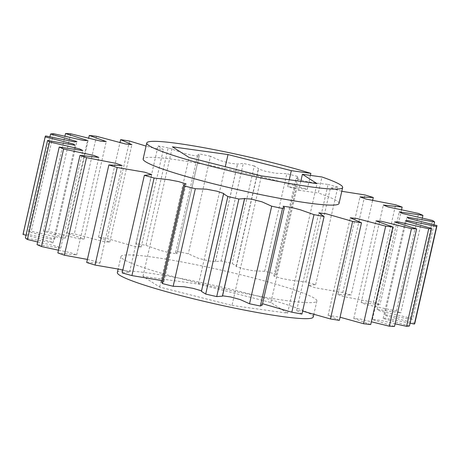 <?xml version="1.0" encoding="UTF-8"?>
<svg xmlns="http://www.w3.org/2000/svg" width="460" height="460" viewBox="0 0 460 460"><rect width="100%" height="100%" fill="white"/><g stroke="black" fill="none" stroke-linecap="round" stroke-linejoin="round"><path stroke-width="0.34" stroke-dasharray="2.3 1.72" d="M339.026 203.475A100.441 8.93 12.8 0 0 318.32 192.993L321.954 176.991M310.414 175.386L307.24 189.376A100.441 8.93 12.8 0 0 174.593 159.517A100.441 8.93 12.8 0 0 143.135 158.97M285.407 300.483A100.441 8.93 12.8 0 0 316.865 301.03A100.441 8.93 12.8 0 0 259.089 279.479A100.441 8.93 12.8 0 0 152.427 257.077A100.441 8.93 12.8 0 0 120.974 256.525A100.441 8.93 12.8 0 0 178.75 278.076A100.441 8.93 12.8 0 0 285.407 300.483M313.225 317.032A100.441 8.93 12.8 0 0 255.449 295.481A100.441 8.93 12.8 0 0 148.793 273.073A100.441 8.93 12.8 0 0 117.34 272.527M370.714 324.553L353.774 318.452L360.278 319.022L371.341 321.793M394.479 326.462L372.416 319.516L380.512 320.321L395.077 323.817M409.434 325.979L383.117 318.481L384.755 318.038L410.055 323.225M414.811 323.282A200.882 17.859 12.8 0 0 414.834 323.127L386.544 315.974L384.876 314.697L412.442 319.522A200.882 17.859 12.8 0 0 410.412 318.05L380.385 311.069L377.114 309.436L400.781 312.938A200.882 17.859 12.8 0 0 396.393 311.006L365.936 304.514L361.175 302.577L379.994 304.647A200.882 17.859 12.8 0 0 373.468 302.346L343.913 296.631L337.847 294.457L351.135 295.055A200.882 17.859 12.8 0 0 342.798 292.502L315.33 287.799L308.275 285.47L315.646 284.648A200.882 17.859 12.8 0 0 305.911 281.974L290.996 280.255L281.33 278.398L273.867 276.017L276.144 275.235L275.304 273.947A200.882 17.859 12.8 0 0 264.667 271.285L253.448 270.808L242.949 268.784L236.175 266.461L236.423 266.208L232.139 263.488A200.882 17.859 12.8 0 0 221.122 260.969L215.395 261.619L208.581 260.906L197.915 258.129L188.307 253.799A200.882 17.859 12.8 0 0 177.474 251.545L175.639 252.396L176.905 253.776L169.165 252.707L159.597 250.183L146.01 245.358A200.882 17.859 12.8 0 0 135.901 243.489L141.168 247.181L133.688 246.192L107.37 238.596A200.882 17.859 12.8 0 0 98.492 237.205L109.727 242.202L103.126 241.483L74.324 233.847A200.882 17.859 12.8 0 0 67.12 233.001L84.059 239.102L78.695 238.728L48.53 231.351A200.882 17.859 12.8 0 0 43.361 231.092L65.418 238.044L61.502 238.038L31.274 231.23A200.882 17.859 12.8 0 0 28.405 231.581L54.717 239.079L52.382 239.447L23.431 233.502A200.882 17.859 12.8 0 0 23.029 234.272M414.834 323.127L437 225.567M433.97 224.756L412.442 319.522M410.412 318.05L432.578 220.495M422.343 218.034L400.781 312.938M396.393 311.006L418.554 213.452M401.54 209.812L379.994 304.647M373.468 302.346L395.634 204.792M372.6 200.577L351.135 295.055M342.798 292.502L364.958 194.948M315.646 284.648L337.807 187.093L330.435 187.916L341.791 191.297M305.911 281.974L328.078 184.414L313.156 182.701L303.497 180.843L296.033 178.463L298.31 177.675L297.471 176.393L275.304 273.947M264.667 271.285L286.827 173.725L275.609 173.253L265.115 171.223L258.342 168.9L258.589 168.647L254.299 165.933L232.139 263.488M221.122 260.969L243.288 163.409L237.561 164.065L230.748 163.352L220.075 160.574L210.473 156.239L188.307 253.799M177.474 251.545L199.64 153.991L197.8 154.842L199.071 156.222L191.331 155.146L181.757 152.628L168.176 147.804L146.01 245.358M135.901 243.489L158.067 145.935L163.334 149.621L155.647 148.603L146.061 146.09M129.536 141.036L107.37 238.596M98.492 237.205L119.945 142.773M96.491 136.286L74.324 233.847M67.12 233.001L88.659 138.207M70.691 133.791L48.53 231.351M43.361 231.092L64.923 136.183M53.44 133.676L31.274 231.23M28.405 231.581L49.944 136.775M45.597 135.941L23.431 233.502M26.03 235.244L51.784 241.753L52.957 242.863L25.392 238.038M37.657 241.966L52.843 245.283L58.725 246.986L60.72 248.124L37.059 244.617M58.46 250.188L70.259 252.586L76.659 254.978L57.839 252.908M87.4 259.423L95.283 261.366L99.987 263.097L86.698 262.499M122.883 269.87L129.565 272.084L122.193 272.906M162.075 280.64L163.967 281.537L161.69 282.325M201.526 290.835L201.411 291.352M222.473 296.142L222.554 295.791M262.2 305.158L260.929 303.778L262.528 303.709M301.933 314.065L296.666 310.379L302.611 311.104M339.348 320.355L328.106 315.359L340.055 317.228M337.807 187.093A200.882 17.859 12.8 0 0 328.078 184.414M297.471 176.393A200.882 17.859 12.8 0 0 286.827 173.725M254.299 165.933A200.882 17.859 12.8 0 0 243.288 163.409M210.473 156.239A200.882 17.859 12.8 0 0 199.64 153.991M168.176 147.804A200.882 17.859 12.8 0 0 158.067 145.935M231.984 305.44L287.592 313.168L270.888 302.502L198.582 284.113L142.974 276.385L159.677 287.051L231.984 305.44L261.418 175.887M307.24 189.376L287.684 186.656L289.254 179.751M300.794 181.355L298.77 190.273L296.688 188.945L287.684 186.656M298.77 190.273L318.32 192.993M270.888 302.502L296.688 188.945M287.592 313.168L317.026 183.615M159.677 287.051L189.112 157.498M142.974 276.385L172.408 146.832M198.582 284.113L225.262 166.687M316.865 301.03L313.938 313.91M353.774 318.452L375.941 220.898M372.416 319.516L394.582 221.956M383.117 318.481L405.283 220.921M384.876 314.697L407.042 217.137M377.114 309.436L399.28 211.876M361.175 302.577L383.341 205.022M337.847 294.457L360.013 196.903M308.275 285.47L330.435 187.916M273.867 276.017L296.033 178.463M276.144 275.235L298.31 177.675M236.175 266.461L258.342 168.9M236.423 266.208L258.589 168.647M215.361 261.412L237.527 163.858M215.395 261.619L237.561 164.065M175.639 252.396L197.8 154.842M176.905 253.776L199.071 156.222M141.168 247.181L163.334 149.621M109.727 242.202L131.893 144.641M84.059 239.102L106.225 141.548M65.418 238.044L87.584 140.484M54.717 239.079L76.883 141.519M52.957 242.863L75.124 145.302M60.72 248.124L82.886 150.564M76.659 254.978L98.825 157.423M99.987 263.097L122.153 165.542M129.565 272.084L151.725 174.53M163.967 281.537L186.133 183.983M201.658 291.099L223.824 193.539M244.536 198.685L244.605 198.381M260.929 303.778L283.095 206.224M296.666 310.379L318.832 212.819M328.106 315.359L350.273 217.798M120.974 256.525L118.209 268.703"/><path stroke-width="0.69" d="M289.254 179.751L291.318 170.66L310.874 173.374A100.441 8.93 12.8 0 0 178.227 143.52A100.441 8.93 12.8 0 0 146.774 142.968A100.441 8.93 12.8 0 0 204.55 164.519A100.441 8.93 12.8 0 0 311.207 186.927A100.441 8.93 12.8 0 0 342.66 187.473A100.441 8.93 12.8 0 0 321.954 176.991L302.404 174.277L300.794 181.355M146.774 142.968L143.135 158.97A100.441 8.93 12.8 0 0 200.911 180.521A100.441 8.93 12.8 0 0 307.573 202.923A100.441 8.93 12.8 0 0 339.026 203.475L342.66 187.473M118.209 268.703L117.34 272.527A100.441 8.93 12.8 0 0 175.116 294.078A100.441 8.93 12.8 0 0 281.773 316.48A100.441 8.93 12.8 0 0 313.225 317.032L313.938 313.91M371.341 321.793L389.309 326.209A200.882 17.859 12.8 0 0 394.479 326.462L416.639 228.907L394.582 221.956L398.498 221.961L428.726 228.769L406.559 326.324A200.882 17.859 12.8 0 0 409.434 325.979L431.595 228.419L405.283 220.921L407.617 220.553L436.569 226.498L414.402 324.058A200.882 17.859 12.8 0 0 414.811 323.282L436.971 225.728A200.882 17.859 12.8 0 0 437 225.567L408.71 218.419L407.042 217.137L434.608 221.961L433.97 224.756M340.055 317.228L363.509 323.714A200.882 17.859 12.8 0 0 370.714 324.553L392.88 226.998L375.941 220.898L381.305 221.271L411.47 228.649L389.309 326.209M395.077 323.817L406.559 326.324M410.055 323.225L414.402 324.058M422.343 218.034L422.941 215.383L399.28 211.876L402.546 213.509L432.578 220.495A200.882 17.859 12.8 0 1 434.608 221.961M401.54 209.812L402.161 207.092L383.341 205.022L388.102 206.954L418.554 213.452A200.882 17.859 12.8 0 1 422.941 215.383M372.6 200.577L373.301 197.501L360.013 196.903L366.074 199.071L395.634 204.792A200.882 17.859 12.8 0 1 402.161 207.092M341.791 191.297L364.958 194.948A200.882 17.859 12.8 0 1 373.301 197.501M119.945 142.773L120.652 139.644A200.882 17.859 12.8 0 1 129.536 141.036L146.061 146.09M88.659 138.207L89.286 135.447A200.882 17.859 12.8 0 1 96.491 136.286L125.292 143.928L131.893 144.641L120.652 139.644M64.923 136.183L65.521 133.538A200.882 17.859 12.8 0 1 70.691 133.791L100.861 141.168L106.225 141.548L89.286 135.447M49.944 136.775L50.565 134.021A200.882 17.859 12.8 0 1 53.44 133.676L83.668 140.484L87.584 140.484L65.521 133.538M26.03 235.244L23 234.433A200.882 17.859 12.8 0 1 23.029 234.272L45.189 136.718A200.882 17.859 12.8 0 1 45.597 135.941L74.549 141.893L76.883 141.519L50.565 134.021M23 234.433L45.166 136.873L73.456 144.026L75.124 145.302L47.558 140.478L25.392 238.038A200.882 17.859 12.8 0 0 27.422 239.505L37.657 241.966M27.422 239.505L49.588 141.95L79.614 148.931L82.886 150.564L59.219 147.062L37.059 244.617A200.882 17.859 12.8 0 0 41.446 246.548L58.46 250.188M41.446 246.548L63.606 148.994L94.064 155.486L98.825 157.423L80.005 155.353L57.839 252.908A200.882 17.859 12.8 0 0 64.365 255.208L87.4 259.423M64.365 255.208L86.532 157.653L116.087 163.369L122.153 165.542L108.865 164.945L86.698 262.499A200.882 17.859 12.8 0 0 95.042 265.052L122.883 269.87M95.042 265.052L117.202 167.498L144.67 172.201L151.725 174.53L144.354 175.352L122.193 272.906A200.882 17.859 12.8 0 0 131.922 275.586L162.075 280.64M162.53 283.607L184.696 186.053L183.856 184.765L161.69 282.325L162.53 283.607A200.882 17.859 12.8 0 0 173.173 286.275L183.925 286.752L193.022 288.328L201.526 290.835M131.922 275.586L154.089 178.026L169.004 179.745L178.67 181.602L186.133 183.983L183.856 184.765M205.7 294.066L227.861 196.512L223.577 193.792L201.411 291.352L205.7 294.066A200.882 17.859 12.8 0 0 216.712 296.591L222.473 296.142L244.639 198.588L238.878 199.03L216.712 296.591M173.173 286.275L195.333 188.715L206.552 189.192L217.051 191.216L223.824 193.539L223.577 193.792M222.554 295.791L230.615 296.953L240.229 299.575L249.527 303.761A200.882 17.859 12.8 0 0 260.36 306.009L262.2 305.158L284.361 207.604L282.526 208.455L260.36 306.009M249.527 303.761L271.693 206.201L262.085 201.871L251.419 199.094L244.639 198.588M262.528 303.709L291.824 312.196A200.882 17.859 12.8 0 0 301.933 314.065L324.099 216.511L318.832 212.819L326.312 213.808L352.63 221.404L330.464 318.964A200.882 17.859 12.8 0 0 339.348 320.355L361.508 222.795L350.273 217.798L356.874 218.517L385.675 226.153L363.509 323.714M291.824 312.196L313.99 214.642L300.403 209.817L290.835 207.293L283.095 206.224L284.361 207.604M302.611 311.104L330.464 318.964M385.675 226.153A200.882 17.859 12.8 0 0 392.88 226.998M411.47 228.649A200.882 17.859 12.8 0 0 416.639 228.907M428.726 228.769A200.882 17.859 12.8 0 0 431.595 228.419M436.569 226.498A200.882 17.859 12.8 0 0 436.971 225.728M47.558 140.478A200.882 17.859 12.8 0 0 49.588 141.95M59.219 147.062A200.882 17.859 12.8 0 0 63.606 148.994M80.005 155.353A200.882 17.859 12.8 0 0 86.532 157.653M108.865 164.945A200.882 17.859 12.8 0 0 117.202 167.498M144.354 175.352A200.882 17.859 12.8 0 0 154.089 178.026M184.696 186.053A200.882 17.859 12.8 0 0 195.333 188.715M227.861 196.512A200.882 17.859 12.8 0 0 238.878 199.03M271.693 206.201A200.882 17.859 12.8 0 0 282.526 208.455M313.99 214.642A200.882 17.859 12.8 0 0 324.099 216.511M352.63 221.404A200.882 17.859 12.8 0 0 361.508 222.795M291.318 170.66L228.016 154.56L172.408 146.832L189.112 157.498L261.418 175.887L317.026 183.615L302.404 174.277M310.874 173.374L310.414 175.386M225.262 166.687L228.016 154.56M222.439 295.935L244.605 198.381"/></g></svg>
